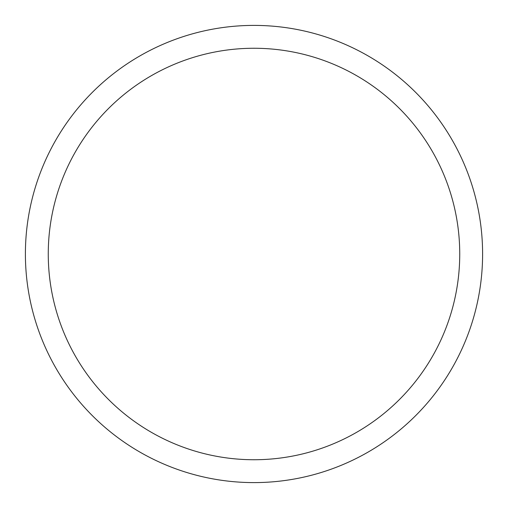<?xml version="1.0" encoding="UTF-8"?>
<svg xmlns="http://www.w3.org/2000/svg" width="508" height="508" viewBox="0 0 508 508"><rect width="100%" height="100%" fill="white"/><g stroke="black" fill="none" stroke-linecap="round" stroke-linejoin="round"><path stroke-width="0.76" d="M25.4 254A228.6 228.6 0 0 0 254 482.6A228.6 228.6 0 0 0 482.6 254A228.6 228.6 0 0 0 254 25.4A228.6 228.6 0 0 0 25.4 254M459.74 254A205.74 205.74 0 0 1 254 459.74A205.74 205.74 0 0 1 48.26 254A205.74 205.74 0 0 1 254 48.26A205.74 205.74 0 0 1 459.74 254"/></g></svg>
